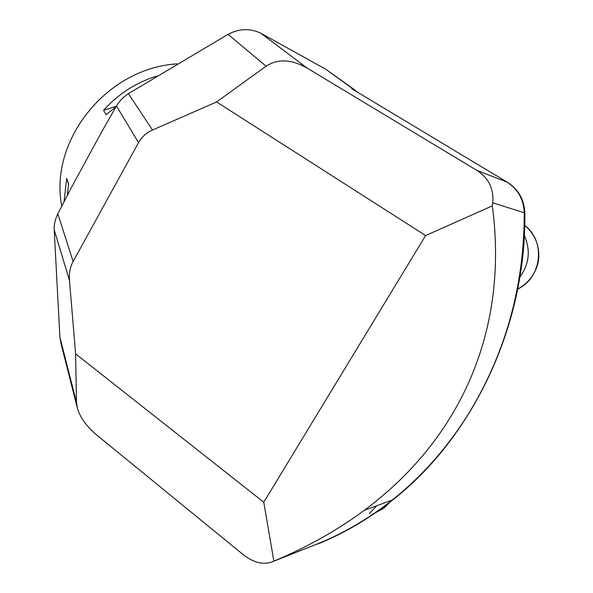 <?xml version="1.0" encoding="UTF-8"?>
<svg xmlns="http://www.w3.org/2000/svg" width="593" height="593" viewBox="0 0 593 593"><rect width="100%" height="100%" fill="white"/><g stroke="black" fill="none" stroke-linecap="round" stroke-linejoin="round"><path stroke-width="0.89" d="M177.255 63.866C106.666 67.973 48.819 140.674 61.783 206.097M115.82 107.066L106.014 114.694L103.567 110.283C118.504 93.776 136.316 82.353 156.989 76.023M64.074 201.657L66.653 178.397L68.595 183.637L67.357 195.327M103.567 110.283L116.295 106.258M68.529 184.119L66.653 178.397M263.766 502.234L273.87 561.119L271.972 561.919C263.055 565.107 253.426 562.646 243.086 554.529L97.289 435.492C86.934 426.856 80.329 417.902 77.483 408.644L76.46 402.195L75.622 353.873L263.766 502.234L425.618 235.554L216.593 101.959L152.512 130.023C146.375 132.758 141.72 136.976 138.54 142.661L116.458 105.969L119.979 100.958L123.426 97.408L128.414 93.642L228.038 34.357C239.379 28.434 250.394 28.108 261.076 33.371L307.152 68.099L476.942 170.436C488.676 177.989 493.939 188.782 492.731 202.799L492.338 205.86L425.618 235.554M357.179 92.152L355.029 90.114L351.753 88.861M353.295 89.12L325.809 69.27L261.076 33.371M476.942 170.436L507.445 182.288L447.522 146.389M351.797 88.794L449.279 147.368M273.87 561.119C307.382 547.124 337.536 530.179 364.347 510.291C459.575 439.42 509.046 331.998 492.338 205.86M506.852 182.007C517.889 189.1 523.693 199.374 524.264 212.813C524.271 287.108 505.177 354.933 466.995 416.271C445.995 449.19 421.089 477.106 392.269 500.032C369.217 518.26 344.822 532.655 319.086 543.225L318.426 543.485M61.027 343.599L59.9 337.12L54.215 229.914C54 224.384 55.201 219.017 57.825 213.821L71.879 186.676L101.381 132.395L116.458 105.969M57.825 213.821L73.124 261.483L138.54 142.661M325.809 69.27L355.029 90.114M73.124 261.483C70.137 266.998 68.929 273.343 69.485 280.511L75.622 353.873M216.593 101.959L266.087 66.201L228.038 34.357M307.152 68.099C291.393 59.204 277.709 58.566 266.087 66.201M315.417 544.678L319.39 543.358C344.926 532.773 369.135 518.438 392.017 500.336C420.926 477.328 445.921 449.301 466.995 416.271C505.14 355.022 524.308 287.286 524.516 213.08C523.975 199.582 518.171 189.278 507.097 182.155M319.39 543.358L319.886 543.166C345.4 532.588 369.587 518.26 392.455 500.173C473.014 437.263 526.354 325.379 524.842 213.184C524.301 199.7 518.504 189.404 507.445 182.288M376.755 505.733L369.313 513.649M524.345 235.436C530.765 250.113 529.275 264.004 519.868 277.109M271.972 561.919L319.086 543.225M492.731 202.799L524.264 212.813M69.485 280.511L54.215 229.914M59.9 337.12L76.46 402.195M128.414 93.642L152.512 130.023M375.68 512.634L383.953 508.119L389.986 502.115M390.505 501.426L391.21 500.418M517.733 288.991C541.861 278.028 545.923 241.054 524.731 225.451M364.347 510.291L392.269 500.032M60.997 343.606L77.031 406.857M392.455 500.173L392.017 500.336M379.928 509.639L383.953 508.119L390.098 502.034M524.731 225.429C534.078 233.316 538.77 243.464 538.815 255.857C538.963 266.213 532.544 281.171 517.733 289.006"/></g></svg>
